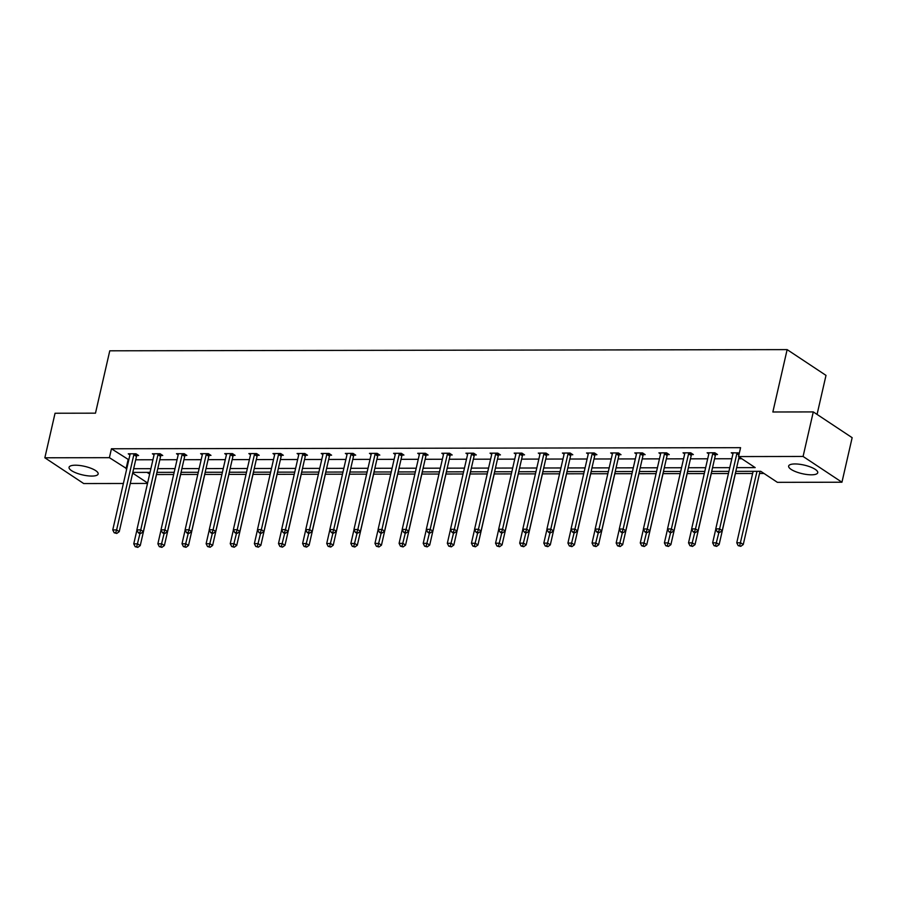 <?xml version="1.0" encoding="UTF-8"?>
<svg xmlns="http://www.w3.org/2000/svg" width="897" height="897" viewBox="0 0 897 897"><rect width="100%" height="100%" fill="white"/><g stroke="black" fill="none" stroke-linecap="round" stroke-linejoin="round"><path stroke-width="1.35" d="M75.415 465.207A14.924 4.407 12.9 0 1 90.866 468.234A14.924 4.407 12.9 0 1 98.154 473.964A14.924 4.407 12.9 0 1 91.797 476.072A14.924 4.407 12.9 0 1 76.357 473.033A14.924 4.407 12.9 0 1 69.058 467.303A14.924 4.407 12.9 0 1 75.415 465.207M795 463.951A14.924 4.407 12.9 0 1 810.439 466.989A14.924 4.407 12.9 0 1 817.739 472.719A14.924 4.407 12.9 0 1 811.381 474.816A14.924 4.407 12.9 0 1 795.931 471.777A14.924 4.407 12.9 0 1 788.642 466.048A14.924 4.407 12.9 0 1 795 463.951M817.066 414.414L826.002 375.383L787.14 349.617L109.77 350.805L95.486 413.169L55.053 413.237L44.85 457.784L109.4 457.672L126.769 468.716M787.14 349.617L772.855 411.992L813.287 411.914L852.15 437.68L841.947 482.227L777.396 482.339L760.746 471.306L735.82 471.351M156.526 474.524L173.67 474.491M180.645 474.479L197.789 474.446M204.763 474.435L221.907 474.412M228.892 474.39L246.036 474.367M253.01 474.356L270.154 474.322M277.128 474.311L294.272 474.278M301.246 474.266L318.39 474.244M325.364 474.221L342.508 474.199M349.482 474.188L366.626 474.154M373.612 474.143L390.756 474.109M397.73 474.098L414.874 474.076M421.848 474.053L438.992 474.031M445.966 474.02L463.11 473.986M470.084 473.975L487.228 473.941M494.213 473.93L511.346 473.908M518.331 473.885L535.475 473.863M542.45 473.851L559.593 473.818M566.568 473.807L583.712 473.773M590.686 473.762L607.83 473.739M614.804 473.717L631.948 473.694M638.933 473.683L656.077 473.65M663.051 473.638L680.195 473.605M687.169 473.594L704.313 473.571M711.287 473.549L728.431 473.526M735.405 473.515L752.639 473.481M759.524 473.47L763.997 473.459M147.512 483.438L130.278 483.472M123.394 483.483L83.713 483.55L44.85 457.784M813.287 411.914L803.084 456.461L841.947 482.227M161 455.485L162.738 455.485L160.103 453.747L152.378 453.759L154.06 454.869M209.248 455.407L210.974 455.396L208.351 453.658L200.614 453.669L202.296 454.779M257.484 455.317L259.211 455.317L256.587 453.579L248.861 453.59L250.532 454.701M305.72 455.239L307.458 455.228L304.823 453.49L297.098 453.501L298.779 454.611M353.967 455.149L355.694 455.149L353.07 453.411L345.334 453.422L347.016 454.532M402.204 455.071L403.93 455.059L401.307 453.321L393.581 453.333L395.252 454.443M450.44 454.981L452.178 454.981L449.554 453.243L441.817 453.254L443.499 454.364M498.687 454.902L500.414 454.891L497.79 453.153L490.054 453.164L491.735 454.274M546.923 454.813L548.65 454.813L546.026 453.075L538.301 453.086L539.972 454.196M595.159 454.734L596.897 454.723L594.274 452.985L586.537 452.996L588.219 454.106M643.407 454.644L645.134 454.644L642.51 452.907L634.773 452.918L636.455 454.028M691.643 454.566L693.37 454.555L690.746 452.817L683.021 452.828L684.691 453.938M739.363 452.974L731.257 452.75L732.939 453.86M736.661 467.651L755.184 467.617L738.534 456.573L740.574 447.67L111.441 448.769L128.809 459.802M135.705 459.791L152.939 459.757M159.823 459.746L177.057 459.713M183.941 459.701L201.175 459.679M208.07 459.668L225.293 459.634M232.188 459.623L249.411 459.589M256.307 459.578L273.529 459.544M280.425 459.533L297.658 459.511M304.543 459.499L321.776 459.466M328.661 459.455L345.894 459.421M352.79 459.41L370.013 459.376M376.908 459.365L394.131 459.342M401.026 459.331L418.26 459.298M425.144 459.286L442.378 459.253M449.262 459.242L466.496 459.208M473.381 459.197L490.614 459.174M497.51 459.163L514.732 459.129M521.628 459.118L538.85 459.085M545.746 459.073L562.98 459.04M569.864 459.029L587.098 459.006M593.982 458.995L611.216 458.961M618.111 458.95L635.334 458.916M642.23 458.905L659.452 458.872M666.348 458.86L683.57 458.838M690.466 458.827L707.699 458.793M714.584 458.782L731.817 458.748M738.702 458.737L741.785 458.737M715.761 454.521L717.499 454.521L714.864 452.772L707.139 452.794L708.821 453.904M667.525 454.6L669.252 454.6L666.628 452.862L658.903 452.873L660.573 453.983M619.289 454.689L621.016 454.689L618.392 452.94L610.655 452.963L612.337 454.073M571.041 454.768L572.779 454.768L570.144 453.03L562.419 453.041L564.09 454.151M522.805 454.857L524.532 454.857L521.908 453.108L514.183 453.131L515.853 454.241M474.569 454.936L476.296 454.936L473.672 453.198L465.935 453.209L467.617 454.319M426.322 455.026L428.06 455.026L425.425 453.277L417.699 453.299L419.37 454.409M378.086 455.104L379.812 455.104L377.188 453.366L369.463 453.377L371.134 454.487M329.849 455.194L331.576 455.194L328.952 453.445L321.216 453.467L322.898 454.577M281.602 455.272L283.329 455.272L280.705 453.534L272.98 453.546L274.65 454.656M233.366 455.362L235.092 455.362L232.469 453.613L224.732 453.635L226.414 454.745M185.13 455.441L186.856 455.441L184.233 453.703L176.496 453.714L178.178 454.824M136.882 455.53L138.609 455.53L135.985 453.781L128.26 453.804L129.93 454.914M111.441 448.769L109.4 457.672M738.534 456.573L803.084 456.461M132.655 473.1L147.613 483.012M728.925 471.362L711.702 471.396M704.807 471.407L687.573 471.43M680.688 471.452L663.455 471.474M656.57 471.486L639.337 471.519M632.441 471.53L615.219 471.564M608.323 471.575L591.101 471.598M584.205 471.62L566.982 471.643M560.087 471.654L542.853 471.687M535.969 471.699L518.735 471.732M511.851 471.744L494.617 471.766M487.721 471.788L470.499 471.811M463.603 471.822L446.381 471.856M439.485 471.867L422.263 471.9M415.367 471.912L398.133 471.934M391.249 471.957L374.015 471.979M367.131 471.99L349.897 472.024M343.002 472.035L325.779 472.069M318.883 472.08L301.661 472.102M294.765 472.125L277.532 472.147M270.647 472.158L253.414 472.192M246.529 472.203L229.296 472.237M222.411 472.248L205.178 472.271M198.282 472.293L181.059 472.315M174.164 472.327L156.941 472.36M150.046 472.371L132.812 472.405M133.664 468.705L150.898 468.671M157.782 468.66L175.016 468.626M181.9 468.615L199.134 468.582M206.03 468.57L223.252 468.548M230.148 468.537L247.37 468.503M254.266 468.492L271.488 468.458M278.384 468.447L295.618 468.413M302.502 468.402L319.736 468.38M326.62 468.369L343.854 468.335M350.749 468.324L367.972 468.29M374.868 468.279L392.09 468.245M398.986 468.234L416.219 468.212M423.104 468.2L440.337 468.167M447.222 468.156L464.455 468.122M471.34 468.111L488.573 468.077M495.469 468.066L512.692 468.043M519.587 468.032L536.81 467.999M543.705 467.987L560.939 467.954M567.823 467.942L585.057 467.909M591.942 467.898L609.175 467.875M616.071 467.864L633.293 467.83M640.189 467.819L657.411 467.786M664.307 467.774L681.529 467.741M688.425 467.729L705.659 467.707M712.543 467.696L729.777 467.662M147.052 472.371L149.653 474.098M128.092 459.802L126.051 468.716M737.256 452.738L737.11 452.996A1.917 1.435 -56.5 0 0 736.841 453.669L719.618 528.86L715.761 528.871L732.984 453.669A1.917 1.435 -56.5 0 0 733.017 453.007L732.984 452.738M739.117 456.965L722.242 530.598L719.618 528.86L718.721 531.708L717.174 531.708L718.228 532.403L719.764 532.403L718.721 531.708M719.764 532.403L722.242 530.598M715.761 528.871L717.174 531.708M753.132 471.317L736.762 542.797L740.63 542.786L743.254 544.535L760.028 471.306M739.722 545.634L738.175 545.634L740.776 546.329L739.722 545.634L757.001 471.317M738.175 545.634L736.762 542.797M743.254 544.535L740.776 546.329M713.137 452.783L712.992 453.041A1.917 1.435 -56.5 0 0 712.723 453.703L695.5 528.905L691.632 528.916L708.854 453.714A1.917 1.435 -56.5 0 0 708.899 453.052L708.865 452.783M716.243 453.691L715.615 454.779A1.917 1.435 -56.5 0 0 715.346 455.452L698.124 530.643L695.5 528.905L694.603 531.742L693.056 531.753L694.099 532.448L695.646 532.437L694.603 531.742M695.646 532.437L698.124 530.643M691.632 528.916L693.056 531.753M689.019 452.817L688.874 453.086A1.917 1.435 -56.5 0 0 688.604 453.747L671.382 528.95L667.514 528.95L684.736 453.759A1.917 1.435 -56.5 0 0 684.781 453.086L684.747 452.828M692.125 453.725L691.497 454.824A1.917 1.435 -56.5 0 0 691.228 455.485L674.006 530.688L671.382 528.95L670.474 531.786L668.938 531.786L669.981 532.482L671.528 532.482L670.474 531.786M671.528 532.482L674.006 530.688M667.514 528.95L668.938 531.786M715.817 528.983L712.644 542.842L716.512 542.831L719.136 544.569L735.899 471.351M715.604 545.668L714.057 545.679L716.658 546.374L715.604 545.668L718.901 532.403M714.057 545.679L712.644 542.842M719.136 544.569L716.658 546.374M691.699 529.028L688.526 542.876L692.383 542.876L695.018 544.614L711.781 471.396M691.486 545.712L689.939 545.712L692.54 546.408L691.486 545.712L694.771 532.448M689.939 545.712L688.526 542.876M695.018 544.614L692.54 546.408M664.901 452.862L664.744 453.12A1.917 1.435 -56.5 0 0 664.486 453.792L647.264 528.983L643.396 528.995L660.618 453.792A1.917 1.435 -56.5 0 0 660.663 453.131L660.629 452.873M668.007 453.77L667.379 454.869A1.917 1.435 -56.5 0 0 667.11 455.53L649.888 530.732L647.264 528.983L646.356 531.831L644.808 531.831L645.862 532.526L647.41 532.526L646.356 531.831M647.41 532.526L649.888 530.732M643.396 528.995L644.808 531.831M667.57 529.073L664.397 542.92L668.265 542.92L670.889 544.658L687.663 471.43M667.368 545.757L665.821 545.757L668.411 546.452L667.368 545.757L670.653 532.482M665.821 545.757L664.397 542.92M670.889 544.658L668.411 546.452M640.783 452.907L640.626 453.164A1.917 1.435 -56.5 0 0 640.368 453.837L623.146 529.028L619.278 529.039L636.5 453.837A1.917 1.435 -56.5 0 0 636.534 453.176L636.511 452.907M643.889 453.815L643.25 454.902A1.917 1.435 -56.5 0 0 642.992 455.575L625.77 530.766L623.146 529.028L622.238 531.876L620.69 531.876L621.744 532.571L623.292 532.571L622.238 531.876M623.292 532.571L625.77 530.766M619.278 529.039L620.69 531.876M643.452 529.118L640.279 542.965L644.147 542.954L646.771 544.703L663.545 471.474M643.25 545.802L641.703 545.802L644.293 546.497L643.25 545.802L646.535 532.526M641.703 545.802L640.279 542.965M646.771 544.703L644.293 546.497M616.654 452.951L616.508 453.209A1.917 1.435 -56.5 0 0 616.239 453.871L599.017 529.073L595.159 529.084L612.382 453.882A1.917 1.435 -56.5 0 0 612.416 453.22L612.393 452.951M619.76 453.86L619.132 454.947A1.917 1.435 -56.5 0 0 618.874 455.62L601.652 530.811L599.017 529.073L598.12 531.91L596.572 531.921L597.626 532.616L599.174 532.605L598.12 531.91M599.174 532.605L601.652 530.811M595.159 529.084L596.572 531.921M619.334 529.152L616.161 543.01L620.029 542.999L622.653 544.737L639.426 471.519M619.121 545.836L617.573 545.847L620.175 546.542L619.121 545.836L622.417 532.571M617.573 545.847L616.161 543.01M622.653 544.737L620.175 546.542M592.536 452.985L592.39 453.254A1.917 1.435 -56.5 0 0 592.121 453.916L574.899 529.118L571.03 529.118L588.264 453.927A1.917 1.435 -56.5 0 0 588.297 453.254L588.264 452.996M595.642 453.893L595.014 454.992A1.917 1.435 -56.5 0 0 594.745 455.654L577.522 530.856L574.899 529.118L574.002 531.955L572.454 531.955L573.508 532.65L575.044 532.65L574.002 531.955M575.044 532.65L577.522 530.856M571.03 529.118L572.454 531.955M595.216 529.196L592.042 543.044L595.911 543.044L598.534 544.782L615.308 471.564M595.003 545.881L593.455 545.881L596.057 546.576L595.003 545.881L598.299 532.616M593.455 545.881L592.042 543.044M598.534 544.782L596.057 546.576M568.418 453.03L568.272 453.288A1.917 1.435 -56.5 0 0 568.003 453.96L550.78 529.152L546.912 529.163L564.135 453.96A1.917 1.435 -56.5 0 0 564.179 453.299L564.146 453.041M571.524 453.938L570.896 455.037A1.917 1.435 -56.5 0 0 570.627 455.698L553.404 530.901L550.78 529.152L549.883 531.999L548.336 531.999L549.379 532.695L550.926 532.695L549.883 531.999M550.926 532.695L553.404 530.901M546.912 529.163L548.336 531.999M571.097 529.241L567.924 543.089L571.793 543.089L574.416 544.827L591.179 471.598M570.884 545.925L569.337 545.925L571.938 546.621L570.884 545.925L574.181 532.65M569.337 545.925L567.924 543.089M574.416 544.827L571.938 546.621M544.3 453.075L544.143 453.333A1.917 1.435 -56.5 0 0 543.885 454.005L526.662 529.196L522.794 529.208L540.016 454.005A1.917 1.435 -56.5 0 0 540.061 453.344L540.028 453.086M547.405 453.983L546.778 455.071A1.917 1.435 -56.5 0 0 546.508 455.743L529.286 530.934L526.662 529.196L525.754 532.044L524.218 532.044L525.261 532.74L526.808 532.74L525.754 532.044M526.808 532.74L529.286 530.934M522.794 529.208L524.218 532.044M546.979 529.286L543.806 543.134L547.663 543.122L550.298 544.871L567.061 471.643M546.766 545.97L545.219 545.97L547.82 546.665L546.766 545.97L550.052 532.695M545.219 545.97L543.806 543.134M550.298 544.871L547.82 546.665M520.182 453.12L520.025 453.377A1.917 1.435 -56.5 0 0 519.767 454.039L502.544 529.241L498.676 529.252L515.898 454.05A1.917 1.435 -56.5 0 0 515.943 453.389L515.91 453.12M523.287 454.028L522.648 455.115A1.917 1.435 -56.5 0 0 522.39 455.788L505.168 530.979L502.544 529.241L501.636 532.078L500.089 532.089L501.143 532.784L502.69 532.773L501.636 532.078M502.69 532.773L505.168 530.979M498.676 529.252L500.089 532.089M496.063 453.153L495.906 453.422A1.917 1.435 -56.5 0 0 495.649 454.084L478.426 529.286L474.558 529.286L491.78 454.095A1.917 1.435 -56.5 0 0 491.814 453.422L491.791 453.164M499.169 454.061L498.53 455.16A1.917 1.435 -56.5 0 0 498.272 455.822L481.05 531.024L478.426 529.286L477.518 532.123L475.971 532.123L477.025 532.818L478.572 532.818L477.518 532.123M478.572 532.818L481.05 531.024M474.558 529.286L475.971 532.123M471.934 453.198L471.788 453.456A1.917 1.435 -56.5 0 0 471.519 454.129L454.297 529.32L450.44 529.331L467.662 454.129A1.917 1.435 -56.5 0 0 467.696 453.467L467.662 453.209M475.04 454.106L474.412 455.205A1.917 1.435 -56.5 0 0 474.154 455.867L456.932 531.069L454.297 529.32L453.4 532.168L451.853 532.168L452.907 532.863L454.454 532.863L453.4 532.168M454.454 532.863L456.932 531.069M450.44 529.331L451.853 532.168M447.816 453.243L447.67 453.501A1.917 1.435 -56.5 0 0 447.401 454.174L430.179 529.365L426.31 529.376L443.533 454.174A1.917 1.435 -56.5 0 0 443.578 453.512L443.544 453.254M450.922 454.151L450.294 455.239A1.917 1.435 -56.5 0 0 450.025 455.911L432.803 531.102L430.179 529.365L429.282 532.213L427.734 532.213L428.777 532.908L430.325 532.908L429.282 532.213M430.325 532.908L432.803 531.102M426.31 529.376L427.734 532.213M423.698 453.288L423.552 453.546A1.917 1.435 -56.5 0 0 423.283 454.207L406.061 529.409L402.192 529.421L419.415 454.218A1.917 1.435 -56.5 0 0 419.46 453.557L419.426 453.288M426.804 454.196L426.176 455.284A1.917 1.435 -56.5 0 0 425.907 455.956L408.684 531.147L406.061 529.409L405.164 532.246L403.616 532.257L404.659 532.953L406.206 532.941L405.164 532.246M406.206 532.941L408.684 531.147M402.192 529.421L403.616 532.257M399.58 453.321L399.423 453.59A1.917 1.435 -56.5 0 0 399.165 454.252L381.943 529.454L378.074 529.454L395.297 454.263A1.917 1.435 -56.5 0 0 395.342 453.59L395.308 453.333M402.686 454.23L402.058 455.328A1.917 1.435 -56.5 0 0 401.789 455.99L384.566 531.192L381.943 529.454L381.034 532.291L379.487 532.291L380.541 532.986L382.088 532.986L381.034 532.291M382.088 532.986L384.566 531.192M378.074 529.454L379.487 532.291M375.462 453.366L375.305 453.624A1.917 1.435 -56.5 0 0 375.047 454.297L357.825 529.488L353.956 529.499L371.179 454.297A1.917 1.435 -56.5 0 0 371.223 453.635L371.19 453.377M378.568 454.274L377.929 455.373A1.917 1.435 -56.5 0 0 377.671 456.035L360.448 531.237L357.825 529.488L356.916 532.336L355.369 532.336L356.423 533.031L357.97 533.031L356.916 532.336M357.97 533.031L360.448 531.237M353.956 529.499L355.369 532.336M351.344 453.411L351.187 453.669A1.917 1.435 -56.5 0 0 350.929 454.342L333.695 529.533L329.838 529.544L347.061 454.342A1.917 1.435 -56.5 0 0 347.094 453.68L347.072 453.422M354.45 454.319L353.81 455.407A1.917 1.435 -56.5 0 0 353.553 456.08L336.33 531.271L333.695 529.533L332.798 532.381L331.251 532.381L332.305 533.076L333.852 533.076L332.798 532.381M333.852 533.076L336.33 531.271M329.838 529.544L331.251 532.381M327.214 453.456L327.069 453.714A1.917 1.435 -56.5 0 0 326.8 454.375L309.577 529.578L305.72 529.589L322.942 454.387A1.917 1.435 -56.5 0 0 322.976 453.725L322.942 453.456M330.32 454.364L329.692 455.452A1.917 1.435 -56.5 0 0 329.434 456.125L312.201 531.316L309.577 529.578L308.68 532.414L307.133 532.426L308.187 533.121L309.723 533.11L308.68 532.414M309.723 533.11L312.201 531.316M305.72 529.589L307.133 532.426M303.096 453.49L302.951 453.759A1.917 1.435 -56.5 0 0 302.681 454.42L285.459 529.622L281.591 529.622L298.813 454.431A1.917 1.435 -56.5 0 0 298.858 453.759L298.824 453.501M306.202 454.398L305.574 455.497A1.917 1.435 -56.5 0 0 305.305 456.158L288.083 531.36L285.459 529.622L284.562 532.459L283.015 532.459L284.057 533.154L285.605 533.154L284.562 532.459M285.605 533.154L288.083 531.36M281.591 529.622L283.015 532.459M522.85 529.32L519.677 543.178L523.545 543.167L526.169 544.905L542.943 471.687M522.648 546.004L521.101 546.015L523.691 546.71L522.648 546.004L525.934 532.74M521.101 546.015L519.677 543.178M526.169 544.905L523.691 546.71M498.732 529.365L495.559 543.212L499.427 543.212L502.051 544.95L518.825 471.732M498.53 546.049L496.983 546.049L499.573 546.744L498.53 546.049L501.815 532.784M496.983 546.049L495.559 543.212M502.051 544.95L499.573 546.744M474.614 529.409L471.441 543.257L475.309 543.257L477.933 544.995L494.707 471.766M474.401 546.094L472.854 546.094L475.455 546.789L474.401 546.094L477.697 532.818M472.854 546.094L471.441 543.257M477.933 544.995L475.455 546.789M450.496 529.454L447.323 543.302L451.191 543.29L453.815 545.04L470.577 471.811M450.283 546.138L448.735 546.138L451.337 546.834L450.283 546.138L453.579 532.863M448.735 546.138L447.323 543.302M453.815 545.04L451.337 546.834M426.378 529.488L423.205 543.347L427.062 543.335L429.697 545.073L446.459 471.856M426.165 546.172L424.617 546.183L427.219 546.878L426.165 546.172L429.461 532.908M424.617 546.183L423.205 543.347M429.697 545.073L427.219 546.878M402.26 529.533L399.087 543.38L402.944 543.38L405.567 545.118L422.341 471.9M402.047 546.217L400.499 546.217L403.089 546.912L402.047 546.217L405.332 532.953M400.499 546.217L399.087 543.38M405.567 545.118L403.089 546.912M378.13 529.578L374.957 543.425L378.826 543.425L381.449 545.163L398.223 471.934M377.929 546.262L376.381 546.262L378.971 546.957L377.929 546.262L381.214 532.986M376.381 546.262L374.957 543.425M381.449 545.163L378.971 546.957M354.012 529.622L350.839 543.47L354.707 543.459L357.331 545.208L374.105 471.979M353.799 546.307L352.263 546.307L354.853 547.002L353.799 546.307L357.096 533.031M352.263 546.307L350.839 543.47M357.331 545.208L354.853 547.002M329.894 529.656L326.721 543.515L330.589 543.504L333.213 545.241L349.987 472.024M329.681 546.34L328.134 546.351L330.735 547.047L329.681 546.34L332.978 533.076M328.134 546.351L326.721 543.515M333.213 545.241L330.735 547.047M305.776 529.701L302.603 543.548L306.471 543.548L309.095 545.286L325.858 472.069M305.563 546.385L304.016 546.385L306.617 547.08L305.563 546.385L308.86 533.121M304.016 546.385L302.603 543.548M309.095 545.286L306.617 547.08M278.978 453.534L278.832 453.792A1.917 1.435 -56.5 0 0 278.563 454.465L261.341 529.656L257.473 529.667L274.695 454.465A1.917 1.435 -56.5 0 0 274.74 453.804L274.706 453.546M282.084 454.443L281.456 455.541A1.917 1.435 -56.5 0 0 281.187 456.203L263.965 531.405L261.341 529.656L260.433 532.504L258.897 532.504L259.939 533.199L261.487 533.199L260.433 532.504M261.487 533.199L263.965 531.405M257.473 529.667L258.897 532.504M281.658 529.746L278.485 543.593L282.342 543.593L284.977 545.331L301.74 472.102M281.445 546.43L279.898 546.43L282.499 547.125L281.445 546.43L284.73 533.154M279.898 546.43L278.485 543.593M284.977 545.331L282.499 547.125M254.86 453.579L254.703 453.837A1.917 1.435 -56.5 0 0 254.445 454.51L237.223 529.701L233.355 529.712L250.577 454.51A1.917 1.435 -56.5 0 0 250.622 453.848L250.588 453.59M257.966 454.487L257.338 455.575A1.917 1.435 -56.5 0 0 257.069 456.248L239.847 531.439L237.223 529.701L236.315 532.549L234.767 532.549L235.821 533.244L237.369 533.244L236.315 532.549M237.369 533.244L239.847 531.439M233.355 529.712L234.767 532.549M257.529 529.791L254.367 543.638L258.224 543.627L260.848 545.376L277.622 472.147M257.327 546.475L255.78 546.475L258.37 547.17L257.327 546.475L260.612 533.199M255.78 546.475L254.367 543.638M260.848 545.376L258.37 547.17M230.742 453.624L230.585 453.882A1.917 1.435 -56.5 0 0 230.327 454.544L213.105 529.746L209.236 529.757L226.459 454.555A1.917 1.435 -56.5 0 0 226.504 453.893L226.47 453.624M233.848 454.532L233.209 455.62A1.917 1.435 -56.5 0 0 232.951 456.293L215.729 531.484L213.105 529.746L212.197 532.583L210.649 532.594L211.703 533.289L213.251 533.278L212.197 532.583M213.251 533.278L215.729 531.484M209.236 529.757L210.649 532.594M233.411 529.824L230.237 543.683L234.106 543.672L236.73 545.41L253.503 472.192M233.209 546.508L231.661 546.52L234.252 547.215L233.209 546.508L236.494 533.244M231.661 546.52L230.237 543.683M236.73 545.41L234.252 547.215M206.624 453.658L206.467 453.927A1.917 1.435 -56.5 0 0 206.198 454.588L188.975 529.791L185.118 529.791L202.341 454.6A1.917 1.435 -56.5 0 0 202.374 453.927L202.352 453.669M209.73 454.566L209.091 455.665A1.917 1.435 -56.5 0 0 208.833 456.326L191.61 531.529L188.975 529.791L188.078 532.627L186.531 532.627L187.585 533.323L189.132 533.323L188.078 532.627M189.132 533.323L191.61 531.529M185.118 529.791L186.531 532.627M209.293 529.869L206.119 543.717L209.988 543.717L212.611 545.454L229.385 472.237M209.079 546.553L207.543 546.553L210.133 547.248L209.079 546.553L212.376 533.289M207.543 546.553L206.119 543.717M212.611 545.454L210.133 547.248M182.495 453.703L182.349 453.96A1.917 1.435 -56.5 0 0 182.08 454.633L164.857 529.824L161 529.835L178.223 454.633A1.917 1.435 -56.5 0 0 178.256 453.972L178.223 453.714M185.601 454.611L184.973 455.71A1.917 1.435 -56.5 0 0 184.704 456.371L167.481 531.573L164.857 529.824L163.96 532.672L162.413 532.672L163.467 533.367L165.003 533.367L163.96 532.672M165.003 533.367L167.481 531.573M161 529.835L162.413 532.672M185.174 529.914L182.001 543.761L185.87 543.761L188.493 545.499L205.267 472.271M184.961 546.598L183.414 546.598L186.015 547.293L184.961 546.598L188.258 533.323M183.414 546.598L182.001 543.761M188.493 545.499L186.015 547.293M158.377 453.747L158.231 454.005A1.917 1.435 -56.5 0 0 157.962 454.678L140.739 529.869L136.871 529.88L154.093 454.678A1.917 1.435 -56.5 0 0 154.138 454.017L154.105 453.759M161.482 454.656L160.855 455.743A1.917 1.435 -56.5 0 0 160.585 456.416L143.363 531.607L140.739 529.869L139.842 532.717L138.295 532.717L139.338 533.412L140.885 533.412L139.842 532.717M140.885 533.412L143.363 531.607M136.871 529.88L138.295 532.717M161.056 529.959L157.883 543.806L161.752 543.795L164.375 545.544L181.138 472.315M160.843 546.643L159.296 546.643L161.897 547.338L160.843 546.643L164.14 533.367M159.296 546.643L157.883 543.806M164.375 545.544L161.897 547.338M134.258 453.792L134.102 454.05A1.917 1.435 -56.5 0 0 133.844 454.712L116.621 529.914L112.753 529.925L129.975 454.723A1.917 1.435 -56.5 0 0 130.02 454.061L129.987 453.792M137.364 454.701L136.736 455.788A1.917 1.435 -56.5 0 0 136.467 456.461L119.245 531.652L116.621 529.914L115.713 532.751L114.177 532.762L116.767 533.446L115.713 532.751M116.767 533.446L119.245 531.652M112.753 529.925L114.177 532.762M136.938 529.992L133.765 543.851L137.622 543.84L140.257 545.578L157.02 472.36M136.725 546.677L135.178 546.688L137.779 547.383L136.725 546.677L140.01 533.412M135.178 546.688L133.765 543.851M140.257 545.578L137.779 547.383M737.11 452.996L739.061 454.286M736.841 453.669L738.893 455.014M712.992 453.041L715.615 454.779M712.723 453.703L715.346 455.452M688.874 453.086L691.497 454.824M688.604 453.747L691.228 455.485M664.744 453.12L667.379 454.869M664.486 453.792L667.11 455.53M640.626 453.164L643.25 454.902M640.368 453.837L642.992 455.575M616.508 453.209L619.132 454.947M616.239 453.871L618.874 455.62M592.39 453.254L595.014 454.992M592.121 453.916L594.745 455.654M568.272 453.288L570.896 455.037M568.003 453.96L570.627 455.698M544.143 453.333L546.778 455.071M543.885 454.005L546.508 455.743M520.025 453.377L522.648 455.115M519.767 454.039L522.39 455.788M495.906 453.422L498.53 455.16M495.649 454.084L498.272 455.822M471.788 453.456L474.412 455.205M471.519 454.129L474.154 455.867M447.67 453.501L450.294 455.239M447.401 454.174L450.025 455.911M423.552 453.546L426.176 455.284M423.283 454.207L425.907 455.956M399.423 453.59L402.058 455.328M399.165 454.252L401.789 455.99M375.305 453.624L377.929 455.373M375.047 454.297L377.671 456.035M351.187 453.669L353.81 455.407M350.929 454.342L353.553 456.08M327.069 453.714L329.692 455.452M326.8 454.375L329.434 456.125M302.951 453.759L305.574 455.497M302.681 454.42L305.305 456.158M278.832 453.792L281.456 455.541M278.563 454.465L281.187 456.203M254.703 453.837L257.338 455.575M254.445 454.51L257.069 456.248M230.585 453.882L233.209 455.62M230.327 454.544L232.951 456.293M206.467 453.927L209.091 455.665M206.198 454.588L208.833 456.326M182.349 453.96L184.973 455.71M182.08 454.633L184.704 456.371M158.231 454.005L160.855 455.743M157.962 454.678L160.585 456.416M134.102 454.05L136.736 455.788M133.844 454.712L136.467 456.461"/></g></svg>
